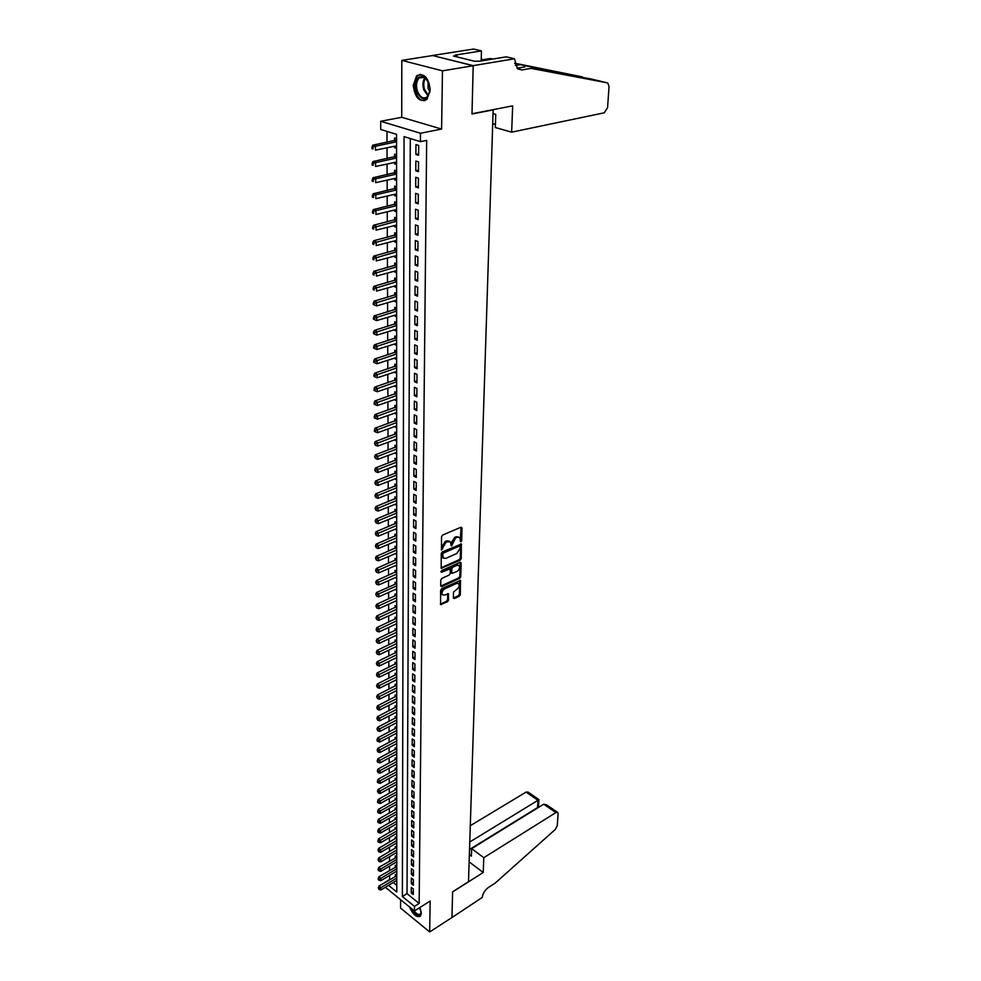 <?xml version="1.0" encoding="UTF-8"?>
<svg xmlns="http://www.w3.org/2000/svg" width="981" height="981" viewBox="0 0 981 981"><rect width="100%" height="100%" fill="white"/><g stroke="black" fill="none" stroke-linecap="round" stroke-linejoin="round"><path stroke-width="1.47" d="M460.96 541.831L461.683 540.69L462.002 527.962L461.021 527.189L442.59 535.086L441.536 536.754L441.45 550.034L446.147 542.015L450.205 541.684L451.542 545.951L455.638 537.907L457.171 537.245L459.648 537.563L460.96 541.831M460.273 541.132L461.033 527.189M441.315 549.421L441.83 546.773L442.774 547.3M450.843 545.252L451.358 542.628L452.302 543.155M409.58 906.996C413.026 914.758 416.655 917.799 420.444 916.144L421.278 913.36L419.819 907.56M430.242 89.97C428.501 77.291 423.951 72.557 416.594 75.795L413.222 85.347C414.988 97.965 419.537 102.649 426.907 99.388L430.242 89.97M453.345 597.895L454.313 598.582L459.316 596.24L460.334 594.633L460.481 580.47L441.646 588.661L440.616 590.292L440.567 604.554L447.495 601.77L448.513 600.151L448.44 593.738L444.614 595.062L442.48 594.829C441.487 592.659 442.235 590.66 444.724 588.87L456.606 583.401L458.679 583.634C459.672 585.804 458.924 587.778 456.472 589.581L453.48 592.095L453.345 597.895M410.303 138.554L407.017 893.654L419.145 903.427L414.485 906.346L414.448 910.957L385.361 887.29M514.473 58.786L473.198 65.641L471.996 113.747L512.671 105.862L511.653 132.165L604.235 112.815L607.57 107.64L609.029 86.819L607.95 83.25L607.031 82.784L531.015 68.376L521.978 69.945L517.379 68.547L514.473 58.786L506.306 56.837L480.126 61.141L474.767 61.276L453.492 56.052L457.048 55.488L455.307 55.059L481.45 50.914L473.615 49.05L432.437 55.5L473.198 65.727L471.996 113.992L493.149 109.884L468.501 881.711L452.621 891.778L451.971 917.505L429.69 931.95L430.144 901.048L414.448 910.957M473.198 65.727L442.468 70.84L401.805 60.381L401.72 117.303L380.689 121.264L420.481 133.257L420.42 141.656L404.074 136.641L402.369 896.536L414.485 906.346M401.72 117.303L441.597 129.051L442.468 70.84M441.597 129.051L420.481 133.257M419.145 903.427L426.661 140.381L420.42 141.656M460.199 560.212L461.229 558.594L461.377 544.001L442.296 551.923L441.242 553.578L441.205 568.257L460.199 560.212L459.267 559.685L460.297 558.066L460.629 543.891M461.119 562.996L460.776 576.742L459.758 578.361L441.683 586.626L440.69 585.927L440.788 580.016L441.83 578.373L449.224 575.025L450.254 573.395L450.144 568.845L441.634 572.217L441.658 570.562L460.15 562.272L461.119 562.996L460.187 562.456L459.844 576.203L460.776 576.742M400.591 899.687L400.579 908.099L429.69 931.95M432.437 55.586L401.805 60.381M396.778 875.739L395.282 874.549L395.282 876.156M396.778 866.468L395.269 865.279L395.269 866.897M396.778 857.112L395.257 855.923L395.269 857.566M396.765 847.682L395.257 846.505L395.257 848.16M396.765 838.179L395.245 837.001L395.245 838.669M396.765 828.589L395.233 827.412L395.233 829.092M396.765 818.914L395.22 817.749L395.233 819.442M396.765 809.166L395.22 808.001L395.22 809.705M396.753 799.331L395.208 798.166L395.208 799.895M396.753 789.411L395.196 788.246L395.196 789.987M396.753 779.392L395.184 778.252L395.196 780.005M396.753 769.3L395.184 768.16L395.184 769.926M396.741 759.122L395.171 757.982L395.171 759.772M396.741 748.846L395.159 747.718L395.159 749.521M396.741 738.485L395.147 737.356L395.147 739.183M396.741 728.037L395.135 726.921L395.147 728.748M396.729 717.491L395.135 716.375L395.135 718.227M396.729 706.847L395.122 705.744L395.122 707.608M396.729 696.118L395.11 695.014L395.11 696.902M396.729 685.29L395.098 684.198L395.098 686.099M396.716 674.364L395.085 673.273L395.085 675.186M396.716 663.328L395.073 662.249L395.085 664.186M396.716 652.206L395.073 651.126L395.073 653.088M396.716 640.973L395.061 639.906L395.061 641.881M396.704 629.643L395.049 628.588L395.049 630.575M396.704 618.202L395.036 617.159L395.036 619.158M396.704 606.663L395.024 605.62L395.024 607.644M396.704 595.013L395.012 593.971L395.012 596.019M375.809 594.437L376.704 596.178L375.809 594.437L376.52 592.512L395.846 583.916L396.692 583.254L395 582.224L395 584.284M396.692 571.383L394.987 570.366L394.987 572.45M396.692 559.403L394.975 558.385L394.987 560.494M396.692 547.3L394.963 546.307L394.975 548.428M396.68 535.086L394.951 534.105L394.963 536.239M396.68 522.763L394.951 521.782L394.951 523.94M396.68 510.316L394.938 509.347L394.938 511.53M396.667 497.747L394.926 496.778L394.926 498.986M394.914 491.689L396.667 491.04M396.667 485.055L394.914 484.099L394.914 486.331M394.902 478.912L396.667 478.311M396.667 472.241L394.902 471.297L394.902 473.553M394.889 466.012L396.667 465.472M396.667 459.304L394.889 458.372L394.889 460.641M394.877 452.977L396.655 452.499M396.655 446.232L394.877 445.313L394.877 447.606M394.865 439.819L396.655 439.402M396.655 433.038L394.865 432.13L394.865 434.448M394.853 426.527L396.655 426.171M396.655 419.709L394.853 418.813L394.853 421.156M394.84 413.111L396.643 412.817M396.643 406.244L394.828 405.361L394.84 407.728M394.828 399.549L396.643 399.316M396.643 392.645L394.816 391.775L394.828 394.166M394.816 385.852L396.643 385.692M396.643 378.911L394.803 378.053L394.816 380.469M394.803 372.02L396.643 371.922M396.631 365.042L394.791 364.184L394.791 366.624M394.791 358.053L396.631 358.016M396.631 351.014L394.779 350.18L394.779 352.645M394.779 343.926L396.631 343.963M396.631 336.863L394.767 336.042L394.767 338.519M394.767 329.665L394.767 330.339L396.631 329.775M396.618 322.553L394.754 321.743L394.754 324.257M394.742 315.257L394.754 315.98L396.618 315.428M396.618 308.095L394.742 307.298L394.742 309.837M394.73 300.689L394.73 301.486L396.618 300.934M396.618 293.491L394.73 292.706L394.73 295.269M394.718 285.974L394.718 286.832L396.618 286.305M396.606 278.727L394.718 277.966L394.718 280.554M394.705 271.099L394.705 272.019L396.606 271.504M396.606 263.815L394.693 263.067L394.705 265.679M394.693 256.078L394.693 257.059L396.606 256.556M396.606 248.745L394.681 248.009L394.681 250.658M394.681 240.885L394.681 241.939L396.606 241.449M396.594 233.503L394.669 232.791L394.669 235.465M394.669 225.532L394.669 226.66L396.594 226.182M396.594 218.113L394.656 217.402L394.656 220.112M394.644 210.02L394.644 211.209L396.594 210.743M396.594 202.552L394.644 201.865L394.644 204.588M394.632 194.336L394.632 195.599L396.594 195.145M396.582 186.819L394.62 186.145L394.632 188.904M394.62 178.481L394.62 179.817L396.582 179.376M396.582 170.915L394.607 170.265L394.607 173.048M394.607 162.454L394.607 163.852L396.582 163.435M396.582 154.839L394.595 154.201L394.595 157.021M418.593 155.317L418.666 145.433L415.944 144.587L415.883 154.471L418.593 155.317M418.47 171.663L418.544 161.877L415.846 161.019L415.785 170.78L418.47 171.663M418.36 187.825L418.433 178.15L415.748 177.267L415.686 186.93L418.36 187.825M418.249 203.815L418.311 194.25L415.637 193.331L415.588 202.895L418.249 203.815M418.127 219.634L418.2 210.167L415.539 209.223L415.49 218.677L418.127 219.634M418.016 235.268L418.09 225.912L415.441 224.943L415.392 234.3L418.016 235.268M417.906 250.744L417.967 241.485L415.343 240.504L415.294 249.75L417.906 250.744M417.796 266.047L417.857 256.887L415.257 255.882L415.196 265.042L417.796 266.047M417.685 281.191L417.759 272.129L415.159 271.112L415.098 280.161L417.685 281.191M417.575 296.176L417.648 287.212L415.061 286.17L415.012 295.122L417.575 296.176M417.477 311.002L417.538 302.123L414.975 301.069L414.914 309.935L417.477 311.002M417.366 325.68L417.428 316.888L414.877 315.808L414.828 324.588L417.366 325.68M417.268 340.186L417.33 331.504L414.791 330.401L414.73 339.083L417.268 340.186M417.158 354.558L417.219 345.95L414.693 344.834L414.644 353.43L417.158 354.558M417.06 368.77L417.121 360.26L414.607 359.132L414.558 367.63L417.06 368.77M416.962 382.848L417.023 374.423L414.522 373.27L414.46 381.683L416.962 382.848M416.864 396.778L416.913 388.439L414.436 387.262L414.374 395.601L416.864 396.778M416.766 410.561L416.815 402.308L414.338 401.119L414.289 409.371L416.766 410.561M416.667 424.209L416.717 416.042L414.252 414.84L414.203 422.995L416.667 424.209M416.569 437.722L416.618 429.629L414.178 428.415L414.117 436.496L416.569 437.722M416.471 451.088L416.52 443.081L414.092 441.855L414.043 449.85L416.471 451.088M416.373 464.332L416.435 456.398L414.007 455.159L413.957 463.081L416.373 464.332M416.275 477.44L416.336 469.592L413.921 468.329L413.872 476.165L416.275 477.44M416.189 490.426L416.238 482.652L413.835 481.377L413.798 489.139L416.189 490.426M416.091 503.278L416.152 495.577L413.761 494.289L413.712 501.978L416.091 503.278M416.005 516.006L416.054 508.379L413.675 507.079L413.626 514.694L416.005 516.006M415.907 528.6L415.969 521.058L413.602 519.734L413.553 527.275L415.907 528.6M415.821 541.083L415.883 533.615L413.528 532.278L413.479 539.746L415.821 541.083M415.736 553.443L415.785 546.049L413.442 544.7L413.393 552.095L415.736 553.443M415.65 565.694L415.699 558.361L413.369 557L413.32 564.333L415.65 565.694M415.564 577.821L415.613 570.55L413.295 569.188L413.246 576.436L415.564 577.821M415.478 589.826L415.527 582.628L413.222 581.255L413.173 588.441L415.478 589.826M415.392 601.721L415.441 594.596L413.136 593.211L413.099 600.323L415.392 601.721M415.306 613.505L415.355 606.454L413.062 605.044L413.026 612.095L415.306 613.505M415.221 625.179L415.27 618.189L412.989 616.779L412.952 623.769L415.221 625.179M415.135 636.755L415.184 629.827L412.915 628.404L412.878 635.32L415.135 636.755M415.049 648.208L415.098 641.341L412.854 639.906L412.805 646.773L415.049 648.208M414.975 659.563L415.024 652.757L412.78 651.323L412.731 658.116L414.975 659.563M414.889 670.808L414.938 664.076L412.707 662.616L412.67 669.349L414.889 670.808M414.816 681.954L414.865 675.284L412.633 673.812L412.596 680.483L414.816 681.954M414.73 693.003L414.779 686.381L412.572 684.91L412.523 691.519L414.73 693.003M414.656 703.941L414.705 697.393L412.498 695.909L412.461 702.457L414.656 703.941M414.571 714.793L414.62 708.294L412.425 706.798L412.388 713.297L414.571 714.793M414.497 725.535L414.546 719.098L412.363 717.602L412.327 724.027L414.497 725.535M414.423 736.191L414.473 729.815L412.29 728.307L412.253 734.671L414.423 736.191M414.35 746.749L414.387 740.422L412.228 738.901L412.192 745.229L414.35 746.749M414.276 757.209L414.313 750.943L412.167 749.423L412.118 755.677L414.276 757.209M414.203 767.583L414.24 761.366L412.094 759.834L412.057 766.051L414.203 767.583M414.129 777.859L414.166 771.704L412.032 770.159L411.995 776.314L414.129 777.859M414.056 788.05L414.092 781.955L411.971 780.398L411.934 786.504L414.056 788.05M413.982 798.154L414.019 792.108L411.91 790.551L411.873 796.597L413.982 798.154M413.908 808.172L413.945 802.176L411.848 800.606L411.812 806.603L413.908 808.172M413.835 818.093L413.884 812.145L411.775 810.576L411.738 816.523L413.835 818.093M413.761 827.939L413.81 822.041L411.713 820.472L411.677 826.358L413.761 827.939M413.7 837.7L413.737 831.851L411.652 830.269L411.615 836.106L413.7 837.7M413.626 847.376L413.663 841.575L411.591 839.981L411.566 845.781L413.626 847.376M413.553 856.965L413.602 851.214L411.542 849.62L411.505 855.358L413.553 856.965M413.492 866.481L413.528 860.778L411.48 859.172L411.444 864.874L413.492 866.481M413.418 875.91L413.467 870.257L411.419 868.651L411.382 874.292L413.418 875.91M413.357 885.254L413.393 879.663L411.358 878.044L411.321 883.636L413.357 885.254M411.297 887.364L411.26 892.906L413.283 894.537L413.332 888.982L411.297 887.364M386.968 131.393L387.005 142.343M387.029 147.788L387.066 158.603M387.078 164.048L387.115 174.692M387.139 180.136L387.176 190.596M387.188 196.053L387.225 206.341M387.25 211.786L387.287 221.914M387.299 227.359L387.336 237.316M387.36 242.761L387.385 252.558M387.409 258.003L387.446 267.641M387.458 273.074L387.495 282.553M387.52 287.997L387.544 297.329M387.569 302.761L387.593 311.933M387.618 317.366L387.654 326.403M387.667 331.823L387.703 340.714M387.716 346.134L387.753 354.877M387.765 360.297L387.802 368.893M387.814 374.313L387.851 382.774M387.863 388.182L387.9 396.52M387.912 401.928L387.949 410.119M387.961 415.515L387.986 423.584M388.01 428.979L388.035 436.913M388.059 442.308L388.084 450.12M388.108 455.503L388.133 463.191M388.145 468.562L388.169 476.128M388.194 481.499L388.218 488.943M388.243 494.314L388.268 501.634M388.28 507.005L388.304 514.203M388.329 519.562L388.353 526.662M388.366 532.009L388.39 538.986M388.415 544.332L388.439 551.199M388.451 556.546L388.476 563.302M388.501 568.637L388.525 575.283M388.537 580.605L388.562 587.153M388.586 592.475L388.611 598.913M388.623 604.222L388.648 610.562M388.66 615.872L388.684 622.113M388.709 627.411L388.721 633.542M388.746 638.839L388.77 644.873M388.783 650.158L388.807 656.105M388.819 661.39L388.844 667.239M388.868 672.5L388.881 678.263M388.905 683.524L388.917 689.189M388.942 694.45L388.954 700.017M388.979 705.265L389.003 710.747M389.016 715.995L389.04 721.391M389.052 726.627L389.077 731.936M389.089 737.16L389.114 742.384M389.126 747.596L389.15 752.746M389.163 757.957L389.175 763.01M389.199 768.209L389.212 773.187M389.236 778.387L389.249 783.279M389.273 788.466L389.285 793.286M389.31 798.473L389.322 803.206M389.334 808.381L389.359 813.041M389.371 818.203L389.396 822.789M389.408 827.952L389.42 832.464M389.445 837.602L389.457 842.054M389.482 847.192L389.494 851.557M389.506 856.683L389.518 860.987M389.543 866.1L389.555 870.331M389.58 875.444L389.592 879.601L384.957 882.41M393.209 882.52L396.778 885.402M396.569 138.579L394.583 137.965L394.583 140.823M394.583 146.255L394.595 147.726L396.569 148.352M394.607 163.852L396.582 164.501M394.62 179.817L396.582 180.479M394.632 195.599L396.594 196.274M394.644 211.209L396.594 211.908M394.669 226.66L396.594 227.371M394.681 241.939L396.606 242.663M394.693 257.059L396.606 257.807M394.705 272.019L396.606 272.779M394.718 286.832L396.618 287.605M394.73 301.486L396.618 302.271M394.754 315.98L396.618 316.789M394.767 330.339L396.631 331.149M394.779 344.539L396.631 345.373M394.791 358.605L396.631 359.451M394.803 372.522L396.643 373.381M394.816 386.306L396.643 387.164M394.828 399.941L396.643 400.824M394.84 413.442L396.655 414.338M394.853 426.821L396.655 427.716M394.865 440.052L396.655 440.972M394.877 453.161L396.655 454.093M394.889 466.147L396.667 467.079M394.902 478.998L396.667 479.942M394.914 491.726L396.667 492.683M394.938 504.332L396.68 505.301M395 516.852L396.68 517.796M395.049 529.237L396.68 530.169M395.11 541.512L396.68 542.432M395.159 553.676L396.692 554.572M395.208 565.718L396.692 566.601M395.257 577.65L396.692 578.52M395.294 589.471L396.704 590.317M395.343 601.181L396.704 602.015M395.392 612.782L396.704 613.603M395.429 624.272L396.704 625.081M395.466 635.663L396.716 636.461M395.502 646.945L396.716 647.73M395.539 658.128L396.716 658.889M395.576 669.201L396.716 669.962M395.613 680.189L396.729 680.924M395.65 691.065L396.729 691.801M395.674 701.856L396.729 702.568M395.711 712.537L396.729 713.248M395.748 723.132L396.741 723.831M395.772 733.641L396.741 734.315M395.797 744.052L396.741 744.714M395.834 754.364L396.741 755.027M395.858 764.591L396.753 765.241M395.883 774.732L396.753 775.37M395.907 784.788L396.753 785.413M395.932 794.757L396.753 795.37M395.956 804.628L396.753 805.242M395.981 814.426L396.765 815.027M396.005 824.138L396.765 824.727M396.017 833.776L396.765 834.353M396.042 843.329L396.765 843.893M396.066 852.796L396.778 853.36M396.079 862.189L396.778 862.74M396.103 871.508L396.778 872.048M396.128 880.742L396.778 881.269M388.562 885.34L396.778 891.999L396.569 134.336L380.738 129.48L380.689 121.264M407.017 893.654L402.369 896.536M394.595 147.726L396.569 147.322M415.883 154.471L418.605 153.894M415.785 170.78L418.482 170.191M415.686 186.93L418.372 186.316M415.588 202.895L418.249 202.258M415.49 218.677L418.139 218.027M415.392 234.3L418.029 233.625M415.294 249.75L417.918 249.064M415.196 265.042L417.808 264.33M415.098 280.161L417.698 279.438M415.012 295.122L417.599 294.374M414.914 309.935L417.489 309.162M414.828 324.588L417.379 323.804M414.73 339.083L417.281 338.286M414.644 353.43L417.17 352.62M414.558 367.63L417.072 366.796M414.46 381.683L416.974 380.836M414.374 395.601L416.876 394.742M414.289 409.371L416.778 408.488M414.203 422.995L416.68 422.112M414.117 436.496L416.582 435.589M414.043 449.85L416.484 448.93M413.957 463.081L416.385 462.149M413.872 476.165L416.3 475.233M413.798 489.139L416.202 488.182M413.712 501.978L416.116 501.009M413.626 514.694L416.018 513.713M413.553 527.275L415.932 526.282M413.479 539.746L415.846 538.741M413.393 552.095L415.748 551.077M413.32 564.333L415.662 563.302M413.246 576.436L415.576 575.406M413.173 588.441L415.49 587.398M413.099 600.323L415.404 599.268M413.026 612.095L415.319 611.028M412.952 623.769L415.233 622.69M412.878 635.32L415.159 634.229M412.805 646.773L415.073 645.67M412.731 658.116L414.988 657M412.67 669.349L414.914 668.233M412.596 680.483L414.828 679.367M412.523 691.519L414.755 690.391M412.461 702.457L414.669 701.317M412.388 713.297L414.595 712.145M412.327 724.027L414.522 722.874M412.253 734.671L414.448 733.518M412.192 745.229L414.362 744.052M412.118 755.677L414.289 754.499M412.057 766.051L414.215 764.861M411.995 776.314L414.141 775.125M411.934 786.504L414.068 785.303M411.873 796.597L413.994 795.383M411.812 806.603L413.921 805.389M411.738 816.523L413.859 815.297M411.677 826.358L413.786 825.131M411.615 836.106L413.712 834.88M411.566 845.781L413.651 844.543M411.505 855.358L413.577 854.12M411.444 864.874L413.504 863.623M411.382 874.292L413.442 873.041M411.321 883.636L413.369 882.385M411.26 892.906L413.308 891.643M458.691 537.036L456.214 536.717L457.171 537.245M451.358 542.628L454.694 537.38L456.214 536.717M449.249 541.144L446.735 540.825L447.679 541.353M441.83 546.773L445.19 541.487L446.735 540.825M441.009 567.84L459.267 559.685M460.138 546.576L459.464 546.049L443.387 553.1L442.652 554.253L443.289 558.042L445.828 558.361L456.79 553.505L460.101 548.293L460.138 546.576M459.795 546L458.519 545.522L459.464 546.049M442.345 557.502L443.289 558.042L441.683 555.454L442.443 552.573L458.519 545.522M440.69 586.098L458.826 577.821L459.844 576.203M449.862 568.673L448.415 568.207L440.947 571.567M456.839 571.58C459.329 569.777 460.064 567.766 459.059 565.559L456.987 565.314L452.793 567.202L451.75 568.833L451.861 573.382L456.839 571.58M458.299 565.13L456.042 564.786L456.987 565.314M451.211 573.002L450.819 568.293L451.849 566.662L456.042 564.786M457.968 583.217L455.675 582.861L456.606 583.401M442.272 594.707L441.548 594.278C440.567 592.107 441.315 590.108 443.792 588.318L455.675 582.861M440.383 604.1L446.563 601.218L447.594 599.599L447.692 593.64M453.357 598.042L458.397 595.688L459.402 594.094L459.733 580.372M396.569 140.013L372.805 145.176L375.441 146.022L375.465 150.142L396.569 145.85M396.569 141.767L371.958 147.003L371.971 148.646L373.025 148.989L373.013 147.334M373.025 148.989L371.971 148.646M371.958 147.003L372.805 145.176M416.287 91.417C414.387 80.074 417.084 75.181 424.381 76.751L429.138 83.483L430.07 89.762C427.066 101.215 422.468 101.766 416.287 91.417M427.937 80.7L424.883 77.438L419.206 77.891C416.435 81.043 415.821 85.408 417.379 91.025C420.101 97.462 423.461 99.388 427.458 96.776L429.85 92.079M428.096 81.018L428.047 88.4L429.899 91.736M420.469 74.237L417.612 75.709C414.166 79.62 413.418 85.04 415.355 91.993C417.624 98.014 420.824 100.896 424.932 100.638M410.904 908.075C413.908 914.034 417.084 916.745 420.395 916.193M421.156 911.803L421.168 912.281C419.623 917.002 416.533 915.874 411.934 908.909M413.724 910.368C416.471 914.047 418.74 915.212 420.555 913.851L421.168 912.355M492.683 124.354L495.442 123.79M492.585 59.093L490.316 58.541L482.333 59.853M531.015 68.376L590.856 78.909L607.031 82.784M517.061 68.229L524.872 66.892M587.19 78.419L514.743 63.507M582.432 76.898L514.682 63.201M492.903 59.032L490.316 58.541M473.198 65.641L432.437 55.5M511.653 132.165L495.319 127.53L495.748 114.397L493.026 113.637M481.18 60.957L481.45 50.914M483.277 60.614L481.242 58.504M457.023 56.923L457.048 55.488M483.805 857.688L555.908 812.575L543.719 804.212L471.628 848.626L483.805 857.688L483.228 872.501L452.609 891.913L451.971 917.542L482.272 897.431C482.775 893.458 484.847 890.135 488.464 887.437L495.209 883.084L555.283 829.46L557.257 825.769L558.103 813.74L557.784 812.489L555.908 812.575M469.126 861.87L483.228 872.501M469.359 854.598L471.383 856.119L471.628 848.626M469.764 842.017L537.993 800.288L526.061 792.108L527.95 792.059L538.925 799.589L537.993 800.288L537.539 807.596L469.531 849.485M470.291 825.708L526.061 792.108M538.912 807.179L537.87 807.817M557.429 812.243L546.638 804.861L543.719 804.212M396.582 156.212L372.939 161.558L375.564 162.417L375.588 166.488L396.582 162.037M396.582 158.002L372.106 163.386L372.118 165.004L373.16 165.36L373.148 163.729M373.16 165.36L372.118 165.004M372.106 163.386L372.939 161.558M396.582 172.227L373.074 177.745L375.674 178.64L375.711 182.662L396.582 178.052M396.582 174.066L372.24 179.584L372.253 181.191L373.295 181.546L373.283 179.94M373.295 181.546L372.253 181.191M372.24 179.584L373.074 177.745M396.582 188.07L373.209 193.76L375.797 194.679L375.833 198.665L396.594 193.882M396.582 189.946L372.375 195.599L372.388 197.193L373.43 197.561L373.405 195.967M373.43 197.561L372.388 197.193M372.375 195.599L373.209 193.76M396.594 203.741L373.344 209.603L375.919 210.547L375.944 214.483L396.594 209.554M396.594 205.654L372.51 211.455L372.522 213.024L373.553 213.404L373.54 211.822M373.553 213.404L372.522 213.024M372.51 211.455L373.344 209.603M396.594 219.254L373.479 225.274L376.03 226.231L376.066 230.13L396.594 225.054M396.594 221.203L373.675 227.506L372.645 227.126L372.657 228.683L373.687 229.076L373.675 227.506M373.687 229.076L372.657 228.683M372.645 227.126L373.479 225.274M396.594 234.594L373.602 240.786L376.152 241.755L376.177 245.618L396.606 240.394M396.594 236.58L373.798 243.03L372.78 242.638L372.792 244.171L373.81 244.576L373.798 243.03M373.81 244.576L372.792 244.171M372.78 242.638L373.602 240.786M396.606 249.775L373.736 256.115L376.263 257.12L376.287 260.934L396.606 255.575M396.606 251.798L373.92 258.383L372.915 257.978L372.927 259.499L373.933 259.904L373.92 258.383M373.933 259.904L372.927 259.499M372.915 257.978L373.736 256.115M396.606 264.796L373.859 271.296L376.373 272.313L376.397 276.09L396.606 270.584M396.606 266.844L374.055 273.564L373.05 273.159L373.062 274.668L374.068 275.072L374.055 273.564M374.068 275.072L373.062 274.668M373.05 273.159L373.859 271.296M396.606 279.659L373.982 286.305L376.483 287.347L376.508 291.075L396.618 285.446M396.618 281.743L374.178 288.586L373.172 288.169L373.185 289.665L374.19 290.082L374.178 288.586M374.19 290.082L373.185 289.665M373.172 288.169L373.982 286.305M396.618 294.374L374.104 301.167L376.594 302.222L376.618 305.913L396.618 300.149M396.618 296.483L374.301 303.46L373.295 303.031L373.307 304.515L374.313 304.932L374.301 303.46M376.618 305.913L374.313 304.932M373.295 303.031L374.104 301.167M396.618 308.929L374.227 315.857L376.704 316.937L376.729 320.591L396.618 314.693M396.618 311.075L374.423 318.163L373.43 317.734L373.442 319.193L374.435 319.634L374.423 318.163M376.729 320.591L374.435 319.634M373.43 317.734L374.227 315.857M396.618 323.338L374.35 330.401L376.814 331.504L376.839 335.122L396.631 329.101M396.631 325.508L374.534 332.731L373.553 332.289L373.565 333.736L374.546 334.178L374.534 332.731M376.839 335.122L374.546 334.178M373.553 332.289L374.35 330.401M396.631 337.599L374.472 344.797L376.925 345.913L376.949 349.494L396.631 343.35M396.631 339.806L374.656 347.127L373.675 346.685L373.687 348.12L374.668 348.562L374.656 347.127M376.949 349.494L374.668 348.562M373.675 346.685L374.472 344.797M396.631 351.713L374.583 359.046L377.023 360.174L377.047 363.718L396.631 357.452M396.631 353.945L374.779 361.388L373.798 360.934L373.81 362.357L374.791 362.811L374.779 361.388M377.047 363.718L374.791 362.811M373.798 360.934L374.583 359.046M396.631 365.68L374.705 373.148L377.133 374.301L377.158 377.808L396.643 371.419M396.631 367.949L374.889 375.502L373.92 375.036L373.933 376.446L374.901 376.9L374.889 375.502M377.158 377.808L374.901 376.9M373.92 375.036L374.705 373.148M396.643 379.512L374.816 387.103L377.231 388.268L377.256 391.738L396.643 385.251M396.643 381.805L375.012 389.469L374.043 389.003L374.055 390.389L375.012 390.855L375.012 389.469M377.256 391.738L375.012 390.855M374.043 389.003L374.816 387.103M396.643 393.209L374.938 400.922L377.342 402.1L377.366 405.545L396.643 398.924M396.643 395.527L375.122 403.289L374.153 402.823L374.166 404.197L375.134 404.663L375.122 403.289M377.366 405.545L375.134 404.663M374.153 402.823L374.938 400.922M396.643 406.759L375.049 414.595L377.44 415.797L377.464 419.194L396.643 412.474M396.643 409.102L375.233 416.974L374.276 416.496L374.288 417.857L375.245 418.335L375.233 416.974M377.464 419.194L375.245 418.335M374.276 416.496L375.049 414.595M396.655 420.175L375.159 428.133L377.538 429.347L377.562 432.719L396.655 425.889M396.655 422.553L375.343 430.524L374.386 430.034L374.399 431.382L375.355 431.873L375.343 430.524M377.562 432.719L375.355 431.873M374.386 430.034L375.159 428.133M396.655 433.467L375.269 441.536L377.636 442.762L377.66 446.097L396.655 439.169M396.655 435.858L375.453 443.939L374.509 443.449L375.465 445.276L375.453 443.939M377.66 446.097L375.465 445.276M374.509 443.449L375.269 441.536M396.655 446.625L375.38 454.804L377.734 456.055L377.759 459.353L396.655 452.315M396.655 449.04L375.564 457.22L374.619 456.717L375.576 458.532L375.564 457.22M377.759 459.353L375.576 458.532M374.619 456.717L375.38 454.804M396.667 459.648L375.49 467.949L377.832 469.2L377.857 472.474L396.667 465.337M396.667 462.088L375.674 470.365L374.73 469.862L375.686 471.665L375.674 470.365M377.857 472.474L375.686 471.665M374.73 469.862L375.49 467.949M396.667 472.548L375.6 480.96L377.93 482.223L377.955 485.46L396.667 478.225M396.667 475.012L375.784 483.375L374.84 482.873L375.784 484.675L375.784 483.375M377.955 485.46L375.784 484.675M374.84 482.873L375.6 480.96M396.667 485.325L375.698 493.835L378.028 495.123L378.053 498.323L396.667 491.003M396.667 487.815L375.882 496.263L374.963 495.748L375.895 497.551L375.882 496.263M378.053 498.323L375.895 497.551M374.963 495.748L375.698 493.835M396.667 497.98L375.809 506.588L378.126 507.888L378.151 511.064L396.68 503.645M396.68 500.494L375.993 509.029L375.061 508.501L376.005 510.292L375.993 509.029M378.151 511.064L376.005 510.292M375.061 508.501L375.809 506.588M396.68 510.512L375.919 519.219L378.212 520.531L378.237 523.682L396.68 516.165M396.68 513.038L376.091 521.671L375.171 521.144L376.103 522.922L376.091 521.671M378.237 523.682L376.103 522.922M375.171 521.144L375.919 519.219M396.68 522.922L376.017 531.727L378.31 533.051L378.335 536.166L396.68 528.563M396.68 525.473L376.201 534.179L375.282 533.652L376.214 535.43L376.201 534.179M378.335 536.166L376.214 535.43M375.282 533.652L376.017 531.727M396.68 535.221L376.115 544.124L378.396 545.461L378.421 548.538L396.68 540.85M396.68 537.796L376.299 546.576L375.392 546.037L376.312 547.815L376.299 546.576M378.421 548.538L376.312 547.815M375.392 546.037L376.115 544.124M396.692 547.398L376.226 556.386L378.494 557.735L378.519 560.789L396.692 553.014M396.692 549.985L376.397 558.851L375.49 558.312L376.41 560.077L376.397 558.851M378.519 560.789L376.41 560.077M375.49 558.312L376.226 556.386M396.692 559.452L376.324 568.539L378.58 569.912L378.605 572.929L396.692 565.068M396.692 562.064L376.496 571.016L375.6 570.464L376.508 572.23L376.496 571.016M378.605 572.929L376.508 572.23M375.6 570.464L376.324 568.539M396.692 571.408L376.422 580.58L378.666 581.954L378.691 584.946L396.692 577.012M396.692 574.032L376.606 583.057L375.698 582.506L376.606 584.259L376.606 583.057M378.691 584.946L376.606 584.259M375.698 582.506L376.422 580.58M396.692 585.89L378.764 593.897L378.776 596.853L396.704 588.845M376.52 592.512L378.764 593.897L376.704 594.989M378.776 596.853L376.704 596.178M396.68 595.001L376.618 604.321L378.85 605.718L378.874 608.649L396.704 600.556M396.704 597.637L376.802 606.81L375.907 606.246L376.802 607.987L376.802 606.81M378.874 608.649L376.802 607.987M375.907 606.246L376.618 604.321M396.655 606.638L376.716 616.019L378.936 617.429L378.96 620.335L396.704 612.169M396.704 609.275L376.888 618.508L376.005 617.944L376.9 619.673L376.888 618.508M378.96 620.335L376.9 619.673M376.005 617.944L376.716 616.019M396.643 618.165L376.814 627.619L379.022 629.029L379.046 631.911L396.704 623.671M396.704 620.801L376.986 630.109L376.103 629.544L376.998 631.261L376.986 630.109M379.046 631.911L376.998 631.261M376.103 629.544L376.814 627.619M396.618 629.594L376.912 639.097L379.107 640.532L379.132 643.389L396.716 635.075M396.716 632.23L377.084 641.599L376.201 641.034L377.096 642.751L377.084 641.599M379.132 643.389L377.096 642.751M376.201 641.034L376.912 639.097M396.606 640.912L376.998 650.477L379.193 651.924L379.206 654.756L396.716 646.369M396.716 643.548L377.182 652.99L376.299 652.414L377.182 654.119L377.182 652.99M379.206 654.756L377.182 654.119M376.299 652.414L376.998 650.477M396.594 652.12L377.096 661.758L379.279 663.205L379.291 666.013L396.716 657.552M396.716 654.768L377.268 664.272L376.397 663.683L377.28 665.388L377.268 664.272M379.291 666.013L377.28 665.388M376.397 663.683L377.096 661.758M396.582 663.242L377.195 672.929L379.353 674.388L379.377 677.172L396.716 668.637M396.716 665.878L377.366 675.443L376.496 674.854L377.366 676.559L377.366 675.443M379.377 677.172L377.366 676.559M376.496 674.854L377.195 672.929M396.569 674.254L377.28 684.002L379.439 685.461L379.463 688.221L396.729 679.637M396.729 676.89L377.452 686.516L376.594 685.927L377.464 687.62L377.452 686.516M379.463 688.221L377.464 687.62M376.594 685.927L377.28 684.002M396.557 685.167L377.378 694.965L379.524 696.449L379.537 699.171L396.729 690.526M396.729 687.804L377.538 697.491L376.679 696.902L377.55 698.582L377.538 697.491M379.537 699.171L377.55 698.582M376.679 696.902L377.378 694.965M396.545 695.995L377.464 705.842L379.598 707.326L379.622 710.036L396.729 701.317M396.729 698.631L377.636 708.368L376.778 707.779L377.636 709.447L377.636 708.368M379.622 710.036L377.636 709.447M376.778 707.779L377.464 705.842M396.532 706.712L377.55 716.62L379.684 718.117L379.696 720.79L396.729 712.01M396.729 709.349L377.722 719.147L376.876 718.546L377.734 720.226L377.722 719.147M379.696 720.79L377.734 720.226M376.876 718.546L377.55 716.62M396.52 717.344L377.636 727.289L379.757 728.797L379.782 731.458L396.741 722.617M396.741 719.98L377.808 729.827L376.962 729.226L377.82 730.894L377.808 729.827M379.782 731.458L377.82 730.894M376.962 729.226L377.636 727.289M396.508 727.877L377.734 737.871L379.843 739.392L379.855 742.028L396.741 733.126M396.741 730.514L377.893 740.422L377.06 739.809L377.06 740.863L377.906 741.464L377.893 740.422M379.855 742.028L377.906 741.464M377.06 739.809L377.734 737.871M396.496 738.313L377.82 748.368L379.917 749.889L379.941 752.501L396.741 743.549M396.741 740.949L377.979 750.906L377.145 750.306L377.992 751.949L377.979 750.906M379.941 752.501L377.992 751.949M377.145 750.306L377.82 748.368M396.483 748.662L377.906 758.767L379.99 760.287L380.015 762.875L396.741 753.874M396.741 751.299L378.065 761.305L377.231 760.692L377.244 761.734L378.077 762.347L378.065 761.305M380.015 762.875L378.077 762.347M377.231 760.692L377.906 758.767M396.471 758.926L377.992 769.067L380.064 770.6L380.088 773.175L396.753 764.101M396.741 761.55L378.151 771.618L377.317 771.005L378.163 772.648L378.151 771.618M380.088 773.175L378.163 772.648M377.317 771.005L377.992 769.067M396.459 769.092L378.077 779.282L380.15 780.827L380.162 783.365L396.753 774.254M396.753 771.728L378.237 781.832L377.415 781.219L377.415 782.237L378.249 782.85L378.237 781.832M380.162 783.365L378.249 782.85M377.415 781.219L378.077 779.282M396.459 779.184L378.163 789.411L380.223 790.968L380.236 793.482L396.753 784.31M396.753 781.808L378.323 791.961L377.501 791.348L378.335 792.979L378.323 791.961M380.236 793.482L378.335 792.979M377.501 791.348L378.163 789.411M396.447 789.178L378.237 799.454L380.297 801.011L380.309 803.513L396.753 794.291M396.753 791.802L378.408 802.004L377.587 801.379L377.587 802.384L378.408 803.01L378.408 802.004M380.309 803.513L378.408 803.01M377.587 801.379L378.237 799.454M396.434 799.086L378.323 809.399L380.37 810.968L380.383 813.445L396.753 804.175M396.753 801.71L378.482 811.961L377.673 811.336L377.673 812.329L378.494 812.955L378.482 811.961M380.383 813.445L378.494 812.955M377.673 811.336L378.323 809.399M396.434 808.908L378.408 819.27L380.444 820.839L380.456 823.304L396.765 813.985M396.765 811.545L378.568 821.833L377.759 821.207L377.759 822.188L378.58 822.814L378.568 821.833M380.456 823.304L378.58 822.814M377.759 821.207L378.408 819.27M396.422 818.657L378.482 829.055L380.518 830.637L380.53 833.065L396.765 823.709M396.765 821.281L378.654 831.618L377.832 830.981L377.844 831.962L378.654 832.587L378.654 831.618M380.53 833.065L378.654 832.587M377.832 830.981L378.482 829.055M396.41 828.32L378.568 838.755L380.591 840.337L380.603 842.753L396.765 833.347M396.765 830.944L378.727 841.318L377.918 840.68L377.93 841.649L378.74 842.287L378.727 841.318M380.603 842.753L378.74 842.287M377.918 840.68L378.568 838.755M396.41 837.897L378.641 848.369L380.653 849.963L380.677 852.354L396.765 842.9M396.765 840.521L378.813 850.932L378.004 850.294L378.813 851.9L378.813 850.932M380.677 852.354L378.813 851.9M378.004 850.294L378.641 848.369M396.398 847.4L378.727 857.909L380.726 859.503L380.751 861.882L396.778 852.379M396.765 850.012L378.887 860.472L378.09 859.834L378.899 861.428L378.887 860.472M380.751 861.882L378.899 861.428M378.09 859.834L378.727 857.909M396.778 857.173L378.801 867.363L380.8 868.97L380.812 871.324L396.778 861.784M396.778 859.442L380.8 868.97L378.96 869.939L378.163 869.289L378.175 870.233L378.973 870.87L378.96 869.939M380.812 871.324L378.973 870.87M378.163 869.289L378.801 867.363M396.778 866.505L378.887 876.744L380.873 878.351L380.886 880.68L396.778 871.103M396.778 868.774L380.873 878.351L379.046 879.307L378.249 878.669L378.249 879.601L379.046 880.239L379.046 879.307M380.886 880.68L379.046 880.239M378.249 878.669L378.887 876.744M396.778 875.763L378.96 886.039L380.935 887.658L380.959 889.963L396.778 880.349M396.778 878.044L380.935 887.658L379.12 888.614L378.323 887.964L379.12 889.534L379.12 888.614M380.959 889.963L379.12 889.534M378.323 887.964L378.96 886.039M460.739 540.163L461.683 540.69M441.806 548.416L442.75 548.955M451.321 544.271L452.266 544.798M454.694 537.38L455.638 537.907M445.19 541.487L446.147 542.015M461.045 527.447L462.002 527.962M441.07 567.815L442.002 568.355M460.641 544.124L461.585 544.651M460.297 558.066L461.229 558.594M442.443 552.573L443.387 553.1M441.72 553.725L442.652 554.253M441.683 555.454L442.627 555.994M458.826 577.821L459.758 578.361M440.751 586.074L441.683 586.626M448.415 568.207L449.359 568.747M440.935 571.813L441.634 572.217M451.849 566.662L452.793 567.202M450.819 568.293L451.75 568.833M450.733 572.217L451.665 572.757M443.792 588.318L444.724 588.87M447.704 593.799L448.636 594.351M447.594 599.599L448.513 600.151M446.563 601.218L447.495 601.77M440.444 604.075L441.364 604.639M459.746 580.544L460.678 581.083M459.402 594.094L460.334 594.633M458.397 595.688L459.316 596.24M453.394 598.03L454.313 598.582M395.576 140.626L396.569 140.933M428.121 96.052L423.792 89.896C422.357 84.918 422.75 80.785 424.994 77.511M425.582 77.928C423.571 81.116 423.24 85.028 424.589 89.676L428.538 95.464M420.775 910.098L418.936 908.124M419.476 907.781L420.346 908.798M517.845 68.94L521.978 69.945M520.531 64.611L515.344 65.482M395.576 156.813L396.582 157.144M395.588 172.84L396.582 173.171M395.601 188.683L396.582 189.026M395.613 204.367L396.594 204.71M395.625 219.879L396.594 220.234M395.625 235.219L396.594 235.587M395.637 250.4L396.606 250.78M395.65 265.434L396.606 265.802M395.662 280.296L396.606 280.676M395.662 295.011L396.618 295.404M395.674 309.567L396.618 309.971M395.686 323.975L396.618 324.38M395.699 338.237L396.631 338.653M395.699 352.351L396.631 352.78M395.711 366.33L396.631 366.759M395.723 380.162L396.643 380.591M395.723 393.859L396.643 394.288M395.735 407.409L396.643 407.863M395.748 420.837L396.655 421.29M395.748 434.117L396.655 434.583M395.76 447.287L396.655 447.741M395.772 460.31L396.667 460.776M395.772 473.21L396.667 473.688M395.784 485.987L396.667 486.466M395.797 498.642L396.667 499.133M395.797 511.175L396.68 511.665M395.809 523.596L396.68 524.087M395.809 535.884L396.68 536.386M395.821 548.06L396.692 548.563M395.834 560.126L396.692 560.629M395.834 572.082L396.692 572.585M395.846 583.916L396.692 584.431M395.858 595.639L396.704 596.166M395.858 607.264L396.704 607.791M395.87 618.778L396.704 619.305M395.87 630.182L396.704 630.722M395.883 641.488L396.716 642.028M395.883 652.684L396.716 653.236M395.895 663.794L396.716 664.333M395.895 674.793L396.716 675.333M395.907 685.694L396.729 686.246M395.919 696.498L396.729 697.05M395.919 707.203L396.729 707.755M395.932 717.81L396.729 718.374M395.932 728.331L396.741 728.895M395.944 738.767L396.741 739.331M395.944 749.104L396.741 749.668M395.956 759.343L396.741 759.919M395.956 769.509L396.753 770.085M395.968 779.576L396.753 780.153M395.968 789.558L396.753 790.146M395.981 799.454L396.753 800.042M395.981 809.276L396.765 809.865M395.993 819L396.765 819.601M395.993 828.651L396.765 829.252M396.005 838.228L396.765 838.816M396.005 847.707L396.765 848.307M396.017 857.124L396.778 857.725M396.017 866.456L396.778 867.057M396.03 875.714L396.778 876.315M450.929 572.843L451.861 573.382M441.548 594.278L442.48 594.829M424.883 77.438L424.381 76.751M424.148 77.058L419.206 77.891M538.471 806.885L538.925 799.589"/></g></svg>
